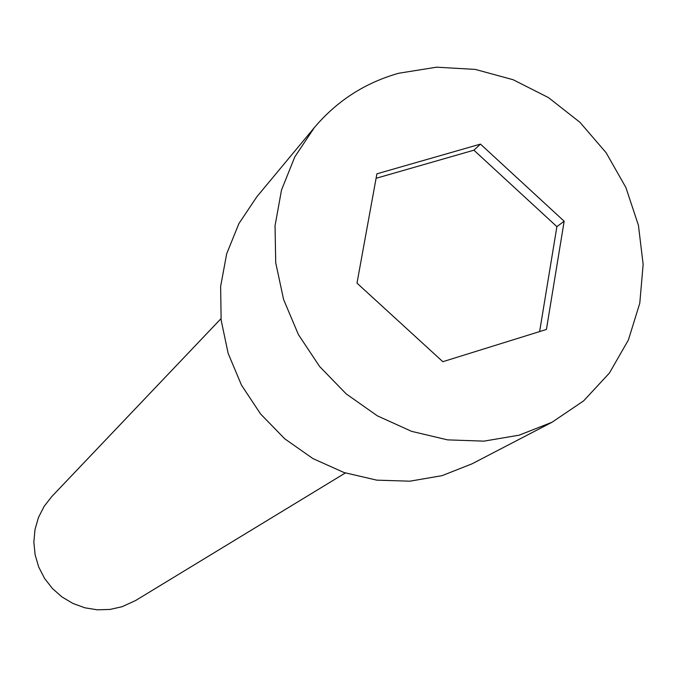<?xml version="1.0" encoding="UTF-8"?>
<svg xmlns="http://www.w3.org/2000/svg" width="677" height="677" viewBox="0 0 677 677"><rect width="100%" height="100%" fill="white"/><g stroke="black" fill="none" stroke-linecap="round" stroke-linejoin="round"><path stroke-width="1.02" d="M398.736 73.243C365.14 82.712 337.028 100.805 314.407 127.521L294.833 156.827L281.514 190.009L275.04 225.796L275.725 262.803L283.612 299.556L298.413 334.59L319.578 366.469L346.235 393.921L377.326 415.83L411.565 431.342L447.59 439.872L483.937 441.142L519.183 435.167L551.975 422.27L583.591 400.911L609.427 373.027L628.408 339.947L639.782 303.194L643.15 264.428L638.436 225.323L625.903 187.563L606.135 152.74L579.977 122.342L548.539 97.649L513.149 79.734L475.296 69.409L436.597 67.184L398.736 73.243M564.161 221.227L546.415 329.471L442.834 361.696L356.991 283.138L376.903 173.811L480.467 144.108L564.161 221.227L556.892 226.643L539.628 331.586M314.407 127.521L256.845 196.77L238.913 223.571L226.668 253.833L220.634 286.413L221.125 320.043L228.157 353.402L241.486 385.145L260.603 414.002L284.746 438.814L312.935 458.583L344.034 472.538L376.801 480.154L409.915 481.186L442.089 475.643L472.081 463.804L551.975 422.27M345.346 472.969L135.696 600.465L122.148 606.702L109.911 609.444L97.327 609.816L84.837 607.794L72.896 603.444L61.945 596.919L52.366 588.457L44.53 578.353L38.699 566.987L35.102 554.759L33.85 542.125L34.992 529.541L38.479 517.448L44.174 506.294L51.867 496.461L220.981 318.672M376.09 178.296L473.892 150.192L556.892 226.643M473.892 150.192L480.467 144.108"/></g></svg>
